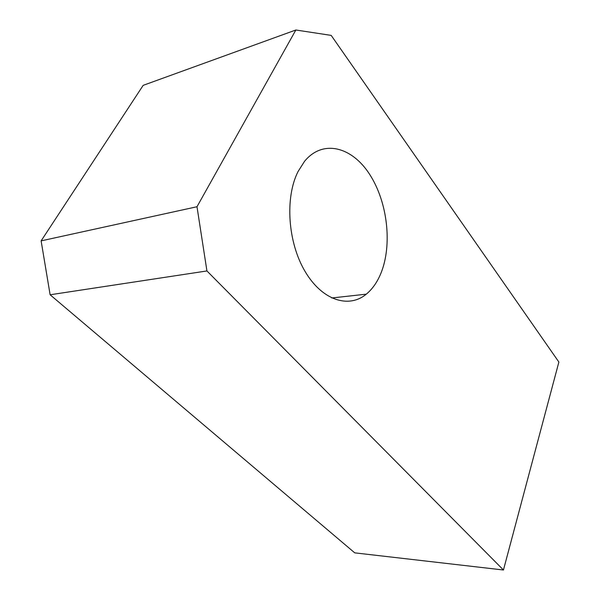<?xml version="1.0" encoding="UTF-8"?>
<svg xmlns="http://www.w3.org/2000/svg" width="600" height="600" viewBox="0 0 600 600"><rect width="100%" height="100%" fill="white"/><g stroke="black" fill="none" stroke-linecap="round" stroke-linejoin="round"><path stroke-width="0.9" d="M558.877 362.048L503.445 570L206.933 270.945L196.995 206.737L295.853 30L331.192 35.392L558.877 362.048M298.08 171.495C284.73 197.663 287.835 242.52 305.07 271.44C322.192 300.54 348.817 308.73 366.3 294.157C372.442 289.072 377.34 282.06 380.978 273.127C392.385 244.965 387.683 202.583 369.952 174.84C352.41 146.955 322.965 138.727 304.5 161.385L298.08 171.495M503.445 570L354.743 552.855L50.123 294.772L41.123 240.87L143.175 85.35L295.853 30M196.995 206.737L41.123 240.87M206.933 270.945L50.123 294.772M366.3 294.157L331.74 297.983"/></g></svg>
